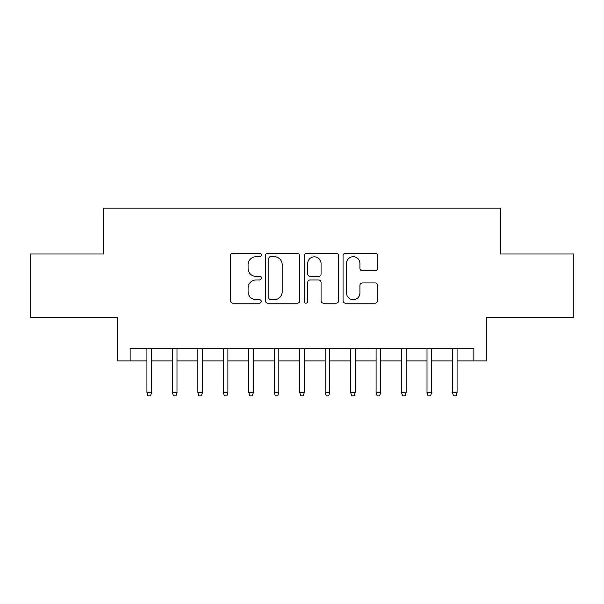 <?xml version="1.0" encoding="UTF-8"?>
<svg xmlns="http://www.w3.org/2000/svg" width="604" height="604" viewBox="0 0 604 604"><rect width="100%" height="100%" fill="white"/><g stroke="black" fill="none" stroke-linecap="round" stroke-linejoin="round"><path stroke-width="0.91" d="M261.26 254.948A1.752 1.752 0 0 0 259.516 253.204L232.963 253.204A2.499 2.499 0 0 0 230.464 255.703L230.464 300.686A2.499 2.499 0 0 0 232.963 303.185L259.516 303.185A1.752 1.752 0 0 0 261.26 301.434A1.752 1.752 0 0 0 259.516 299.69L256.081 299.69A7.995 7.995 0 0 1 248.078 291.687L248.078 287.942A7.995 7.995 0 0 1 256.081 279.946L259.516 279.946A1.752 1.752 0 0 0 261.26 278.195A1.752 1.752 0 0 0 259.516 276.443L256.081 276.443A7.995 7.995 0 0 1 248.078 268.448L248.078 264.695A7.995 7.995 0 0 1 256.081 256.7L259.516 256.7A1.752 1.752 0 0 0 261.26 254.948M375.039 270.818A2.499 2.499 0 0 0 377.538 268.319L377.538 255.703A2.499 2.499 0 0 0 375.039 253.204L345.548 253.204A2.499 2.499 0 0 0 343.049 255.703L343.049 300.686A2.499 2.499 0 0 0 345.548 303.185L375.039 303.185A2.499 2.499 0 0 0 377.538 300.686L377.538 285.443A2.499 2.499 0 0 0 375.039 282.944L362.415 282.944A2.499 2.499 0 0 0 359.916 285.443L359.916 293A6.682 6.682 0 0 1 353.234 299.69A6.682 6.682 0 0 1 346.545 293L346.545 263.389A6.682 6.682 0 0 1 353.234 256.7A6.682 6.682 0 0 1 359.916 263.389L359.916 268.319A2.499 2.499 0 0 0 362.415 270.818L375.039 270.818M130.139 360.943L130.139 348.214L473.861 348.214L473.861 360.943L486.598 360.943L486.598 317.659L573.8 317.659L573.8 254.005L500.595 254.005L500.595 208.176L103.405 208.176L103.405 254.005L30.2 254.005L30.2 317.659L117.403 317.659L117.403 360.943L146.938 360.943M299.811 255.703A2.499 2.499 0 0 0 297.311 253.204L267.821 253.204A2.499 2.499 0 0 0 265.322 255.703L265.322 300.686A2.499 2.499 0 0 0 267.821 303.185L297.311 303.185A2.499 2.499 0 0 0 299.811 300.686L299.811 255.703M306.689 253.204L336.179 253.204A2.499 2.499 0 0 1 338.678 255.703L338.678 300.686A2.499 2.499 0 0 1 336.179 303.185L323.555 303.185A2.499 2.499 0 0 1 321.056 300.686L321.056 282.446A2.499 2.499 0 0 0 318.557 279.946L310.184 279.946A2.499 2.499 0 0 0 307.685 282.446L307.685 301.434A1.752 1.752 0 0 1 305.934 303.185A1.752 1.752 0 0 1 304.19 301.434L304.19 255.703A2.499 2.499 0 0 1 306.689 253.204M151.521 360.943L172.404 360.943M176.987 360.943L197.863 360.943M202.446 360.943L223.321 360.943M227.904 360.943L248.788 360.943M253.37 360.943L274.246 360.943M278.829 360.943L299.705 360.943M304.295 360.943L325.171 360.943M329.754 360.943L350.63 360.943M355.212 360.943L376.096 360.943M380.679 360.943L401.554 360.943M406.137 360.943L427.013 360.943M431.596 360.943L452.479 360.943M457.062 360.943L473.861 360.943M270.569 256.7A1.752 1.752 0 0 0 268.825 258.452L268.825 297.938A1.752 1.752 0 0 0 270.569 299.69L274.193 299.69A7.995 7.995 0 0 0 282.196 291.687L282.196 264.695A7.995 7.995 0 0 0 274.193 256.7L270.569 256.7M321.056 263.51A6.682 6.682 0 0 0 314.374 256.828A6.682 6.682 0 0 0 307.685 263.51L307.685 273.944A2.499 2.499 0 0 0 310.184 276.443L318.557 276.443A2.499 2.499 0 0 0 321.056 273.944L321.056 263.51M146.938 392.517L147.957 395.824L150.502 395.824L151.521 392.517L146.938 392.517L146.938 348.214M151.521 392.517L151.521 348.214M172.404 392.517L173.423 395.824L175.968 395.824L176.987 392.517L172.404 392.517L172.404 348.214M176.987 392.517L176.987 348.214M197.863 392.517L198.882 395.824L201.426 395.824L202.446 392.517L197.863 392.517L197.863 348.214M202.446 392.517L202.446 348.214M223.321 392.517L224.341 395.824L226.893 395.824L227.904 392.517L223.321 392.517L223.321 348.214M227.904 392.517L227.904 348.214M248.788 392.517L249.807 395.824L252.351 395.824L253.37 392.517L248.788 392.517L248.788 348.214M253.37 392.517L253.37 348.214M274.246 392.517L275.265 395.824L277.81 395.824L278.829 392.517L274.246 392.517L274.246 348.214M278.829 392.517L278.829 348.214M299.705 392.517L300.724 395.824L303.276 395.824L304.295 392.517L299.705 392.517L299.705 348.214M304.295 392.517L304.295 348.214M325.171 392.517L326.19 395.824L328.735 395.824L329.754 392.517L325.171 392.517L325.171 348.214M329.754 392.517L329.754 348.214M350.63 392.517L351.649 395.824L354.193 395.824L355.212 392.517L350.63 392.517L350.63 348.214M355.212 392.517L355.212 348.214M376.096 392.517L377.107 395.824L379.659 395.824L380.679 392.517L376.096 392.517L376.096 348.214M380.679 392.517L380.679 348.214M401.554 392.517L402.574 395.824L405.118 395.824L406.137 392.517L401.554 392.517L401.554 348.214M406.137 392.517L406.137 348.214M427.013 392.517L428.032 395.824L430.576 395.824L431.596 392.517L427.013 392.517L427.013 348.214M431.596 392.517L431.596 348.214M452.479 392.517L453.498 395.824L456.043 395.824L457.062 392.517L452.479 392.517L452.479 348.214M457.062 392.517L457.062 348.214"/></g></svg>
